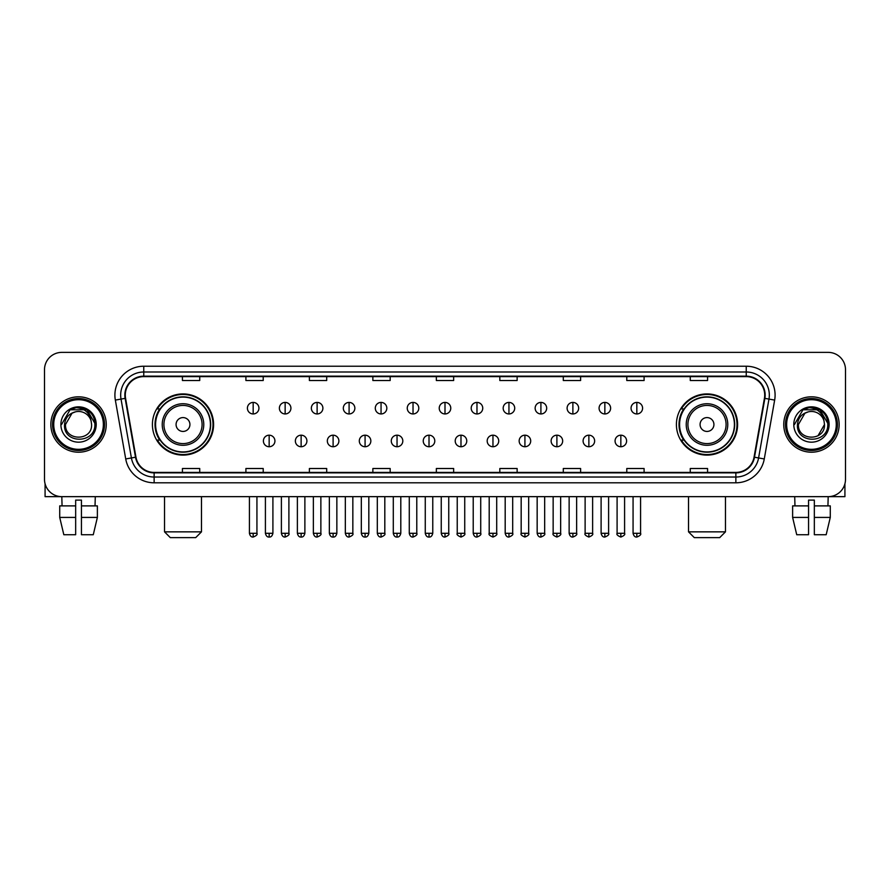 <?xml version="1.0" encoding="UTF-8"?>
<svg xmlns="http://www.w3.org/2000/svg" width="890" height="890" viewBox="0 0 890 890"><rect width="100%" height="100%" fill="white"/><g stroke="black" fill="none" stroke-linecap="round" stroke-linejoin="round"><path stroke-width="1.33" d="M676.411 424.519A30.583 30.583 0 0 0 706.994 455.101A30.583 30.583 0 0 0 737.587 424.519A30.583 30.583 0 0 0 706.994 393.925A30.583 30.583 0 0 0 676.411 424.519M152.412 424.519A30.583 30.583 0 0 0 183.006 455.101A30.583 30.583 0 0 0 213.589 424.519A30.583 30.583 0 0 0 183.006 393.925A30.583 30.583 0 0 0 152.412 424.519M159.755 440.094A27.991 27.991 0 0 1 159.755 408.933M683.743 440.094A27.991 27.991 0 0 1 683.743 408.933M44.5 369.695L44.5 479.332A17.311 17.311 0 0 0 61.811 496.653L828.19 496.653A17.311 17.311 0 0 0 845.5 479.332L845.5 369.695A17.311 17.311 0 0 0 828.19 352.373L61.811 352.373A17.311 17.311 0 0 0 44.5 369.695L44.5 479.332M50.852 424.519A27.701 27.701 0 0 0 78.554 452.209A27.701 27.701 0 0 0 106.244 424.519A27.701 27.701 0 0 0 78.554 396.818A27.701 27.701 0 0 0 50.852 424.519A27.701 27.701 0 0 0 78.554 452.209A27.701 27.701 0 0 0 106.244 424.519A27.701 27.701 0 0 0 78.554 396.818A27.701 27.701 0 0 0 50.852 424.519M783.756 424.519A27.701 27.701 0 0 0 811.446 452.209A27.701 27.701 0 0 0 839.148 424.519A27.701 27.701 0 0 0 811.446 396.818A27.701 27.701 0 0 0 783.756 424.519A27.701 27.701 0 0 0 811.446 452.209A27.701 27.701 0 0 0 839.148 424.519A27.701 27.701 0 0 0 811.446 396.818A27.701 27.701 0 0 0 783.756 424.519M125.29 395.082A18.468 18.468 0 0 1 143.757 376.615L746.243 376.615A18.468 18.468 0 0 1 764.432 398.286L754.053 457.149A18.468 18.468 0 0 1 735.863 472.412L154.137 472.412A18.468 18.468 0 0 1 135.948 457.149L125.568 398.286A18.468 18.468 0 0 1 125.29 395.082M124.834 395.082A18.924 18.924 0 0 0 125.123 398.364L135.502 457.226A18.924 18.924 0 0 0 154.137 472.868L735.863 472.868A18.924 18.924 0 0 0 754.498 457.226L764.877 398.364A18.924 18.924 0 0 0 746.243 376.159L143.757 376.159A18.924 18.924 0 0 0 124.834 395.082M115.344 400.088A28.858 28.858 0 0 1 143.757 366.224L746.243 366.224A28.858 28.858 0 0 1 774.656 400.088L764.276 458.951A28.858 28.858 0 0 1 735.863 482.803L154.137 482.803A28.858 28.858 0 0 1 125.724 458.951L115.344 400.088L121.029 399.087A23.084 23.084 0 0 1 143.757 371.998L746.243 371.998A23.084 23.084 0 0 1 768.971 399.087L758.591 457.95A23.084 23.084 0 0 1 735.863 477.029L154.137 477.029A23.084 23.084 0 0 1 131.409 457.95L121.029 399.087A23.084 23.084 0 0 1 120.673 395.082M828.19 352.373L61.811 352.373M62.066 505.887L61.811 496.653L828.19 496.653L827.934 505.887M845.5 479.332L845.5 369.695M754.498 457.226L758.591 457.95L768.971 399.087L774.656 400.088M436.345 376.615L436.345 380.52L453.655 380.52L453.655 376.615M372.866 376.615L372.866 380.52L390.176 380.52L390.176 376.615M309.386 376.615L309.386 380.52L326.697 380.52L326.697 376.615M245.907 376.615L245.907 380.52L263.218 380.52L263.218 376.615M182.428 376.615L182.428 380.52L199.738 380.52L199.738 376.615M499.824 376.615L499.824 380.52L517.135 380.52L517.135 376.615M563.303 376.615L563.303 380.52L580.614 380.52L580.614 376.615M626.783 376.615L626.783 380.52L644.093 380.52L644.093 376.615M690.262 376.615L690.262 380.52L707.572 380.52L707.572 376.615M453.655 472.412L453.655 468.507L436.345 468.507L436.345 472.412M390.176 472.412L390.176 468.507L372.866 468.507L372.866 472.412M326.697 472.412L326.697 468.507L309.386 468.507L309.386 472.412M263.218 472.412L263.218 468.507L245.907 468.507L245.907 472.412M199.738 472.412L199.738 468.507L182.428 468.507L182.428 472.412M517.135 472.412L517.135 468.507L499.824 468.507L499.824 472.412M580.614 472.412L580.614 468.507L563.303 468.507L563.303 472.412M644.093 472.412L644.093 468.507L626.783 468.507L626.783 472.412M707.572 472.412L707.572 468.507L690.262 468.507L690.262 472.412M45.079 483.771L45.079 496.653L112.018 496.653M59.719 505.887L59.719 517.424L63.824 534.734L59.719 517.424L59.719 505.887L75.661 505.887L75.661 500.113L81.435 500.113L81.435 505.887L97.377 505.887L97.377 517.424L93.272 534.734L97.377 517.424L81.435 517.424L81.435 505.887M95.286 496.653L95.03 505.887M75.661 505.887L75.661 534.734L63.824 534.734M59.719 517.424L75.661 517.424M93.272 534.734L81.435 534.734L81.435 517.424M103.362 424.519A24.82 24.82 0 0 0 78.554 399.699A24.82 24.82 0 0 0 53.734 424.519A24.82 24.82 0 0 0 78.554 449.328A24.82 24.82 0 0 0 103.362 424.519M104.519 424.519A25.966 25.966 0 0 0 78.554 398.542A25.966 25.966 0 0 0 52.577 424.519A25.966 25.966 0 0 0 78.554 450.485A25.966 25.966 0 0 0 104.519 424.519M91.592 424.519C92.393 441.34 64.703 441.34 65.504 424.519L72.023 413.216L75.316 411.881C68.853 413.639 65.259 417.855 64.536 424.519C63.145 444.355 95.464 443.843 94.874 424.519C94.974 419.034 92.938 414.506 88.778 410.924C84.995 408.165 80.779 407.075 76.151 407.676C84.684 408.343 89.668 412.804 91.125 421.048L91.592 424.519C92.393 441.34 64.703 441.34 65.504 424.519L72.023 413.216L75.316 411.881L72.023 413.216L65.504 424.519L72.023 413.216L75.316 411.881L72.023 413.216L65.504 424.519L72.023 413.216L75.316 411.881L72.023 413.216L65.504 424.519L72.023 413.216L75.316 411.881L72.023 413.216L65.504 424.519C64.703 441.34 92.393 441.34 91.592 424.519C92.393 441.34 64.703 441.34 65.504 424.519C64.703 441.34 92.393 441.34 91.592 424.519C92.393 441.34 64.703 441.34 65.504 424.519C64.703 441.34 92.393 441.34 91.592 424.519L91.125 421.048A13.039 13.039 0 0 0 75.316 411.881M60.887 424.519A17.655 17.655 0 0 0 78.554 442.174A17.655 17.655 0 0 0 96.209 424.519A17.655 17.655 0 0 0 78.554 406.852A17.655 17.655 0 0 0 60.887 424.519M76.151 407.676L70.043 409.778L61.544 424.519L70.043 409.778L87.053 409.778L95.553 424.519L87.053 409.778L70.043 409.778L61.544 424.519L70.043 409.778L87.053 409.778L95.553 424.519L87.053 409.778L70.043 409.778L61.544 424.519L70.043 409.778L87.053 409.778L95.553 424.519M195.7 537.627L170.302 537.627L164.539 531.853L201.474 531.853L195.7 537.627M189.926 424.519A6.92 6.92 0 0 0 183.006 417.588A6.92 6.92 0 0 0 176.075 424.519A6.92 6.92 0 0 0 183.006 431.439A6.92 6.92 0 0 0 189.926 424.519M203.777 424.519A20.77 20.77 0 0 0 183.006 403.737A20.77 20.77 0 0 0 162.225 424.519A20.77 20.77 0 0 0 183.006 445.289A20.77 20.77 0 0 0 203.777 424.519A20.77 20.77 0 0 1 183.006 445.289A20.77 20.77 0 0 1 162.225 424.519M210.418 424.519A27.412 27.412 0 0 0 183.006 397.107A27.412 27.412 0 0 0 155.594 424.519A27.412 27.412 0 0 0 183.006 451.92A27.412 27.412 0 0 0 210.418 424.519M213.01 424.519A30.004 30.004 0 0 1 157.352 440.094L160.133 440.094A27.668 27.668 0 0 0 201.307 445.256A27.668 27.668 0 0 0 201.307 403.771A27.668 27.668 0 0 0 160.133 408.933L157.352 408.933A30.004 30.004 0 0 1 213.01 424.519M719.698 537.627L694.3 537.627L688.526 531.853L725.461 531.853L719.698 537.627M713.925 424.519A6.92 6.92 0 0 0 706.994 417.588A6.92 6.92 0 0 0 700.074 424.519A6.92 6.92 0 0 0 706.994 431.439A6.92 6.92 0 0 0 713.925 424.519M727.775 424.519A20.77 20.77 0 0 0 706.994 403.737A20.77 20.77 0 0 0 686.223 424.519A20.77 20.77 0 0 0 706.994 445.289A20.77 20.77 0 0 0 727.775 424.519A20.77 20.77 0 0 1 706.994 445.289A20.77 20.77 0 0 1 686.223 424.519M734.406 424.519A27.412 27.412 0 0 0 706.994 397.107A27.412 27.412 0 0 0 679.582 424.519A27.412 27.412 0 0 0 706.994 451.92A27.412 27.412 0 0 0 734.406 424.519M737.009 424.519A30.004 30.004 0 0 1 681.351 440.094L684.132 440.094A27.668 27.668 0 0 0 725.306 445.256A27.668 27.668 0 0 0 725.306 403.771A27.668 27.668 0 0 0 684.132 408.933L681.351 408.933A30.004 30.004 0 0 1 737.009 424.519M253.172 402.414A5.774 5.774 0 0 0 247.409 408.176A5.774 5.774 0 0 0 253.172 413.95A5.774 5.774 0 0 0 258.945 408.176A5.774 5.774 0 0 0 253.172 402.414L253.172 413.95A5.774 5.774 0 0 0 258.945 408.176A5.774 5.774 0 0 0 253.172 402.414M285.145 402.414A5.774 5.774 0 0 0 279.371 408.176A5.774 5.774 0 0 0 285.145 413.95A5.774 5.774 0 0 0 290.919 408.176A5.774 5.774 0 0 0 285.145 402.414L285.145 413.95A5.774 5.774 0 0 0 290.919 408.176A5.774 5.774 0 0 0 285.145 402.414M317.118 402.414A5.774 5.774 0 0 0 311.344 408.176A5.774 5.774 0 0 0 317.118 413.95A5.774 5.774 0 0 0 322.892 408.176A5.774 5.774 0 0 0 317.118 402.414L317.118 413.95A5.774 5.774 0 0 0 322.892 408.176A5.774 5.774 0 0 0 317.118 402.414M349.091 402.414A5.774 5.774 0 0 0 343.318 408.176A5.774 5.774 0 0 0 349.091 413.95A5.774 5.774 0 0 0 354.854 408.176A5.774 5.774 0 0 0 349.091 402.414L349.091 413.95A5.774 5.774 0 0 0 354.854 408.176A5.774 5.774 0 0 0 349.091 402.414M381.053 402.414A5.774 5.774 0 0 0 375.291 408.176A5.774 5.774 0 0 0 381.053 413.95A5.774 5.774 0 0 0 386.827 408.176A5.774 5.774 0 0 0 381.053 402.414L381.053 413.95A5.774 5.774 0 0 0 386.827 408.176A5.774 5.774 0 0 0 381.053 402.414M413.027 402.414A5.774 5.774 0 0 0 407.253 408.176A5.774 5.774 0 0 0 413.027 413.95A5.774 5.774 0 0 0 418.801 408.176A5.774 5.774 0 0 0 413.027 402.414L413.027 413.95A5.774 5.774 0 0 0 418.801 408.176A5.774 5.774 0 0 0 413.027 402.414M445 402.414A5.774 5.774 0 0 0 439.226 408.176A5.774 5.774 0 0 0 445 413.95A5.774 5.774 0 0 0 450.774 408.176A5.774 5.774 0 0 0 445 402.414L445 413.95A5.774 5.774 0 0 0 450.774 408.176A5.774 5.774 0 0 0 445 402.414M476.973 402.414A5.774 5.774 0 0 0 471.199 408.176A5.774 5.774 0 0 0 476.973 413.95A5.774 5.774 0 0 0 482.747 408.176A5.774 5.774 0 0 0 476.973 402.414L476.973 413.95A5.774 5.774 0 0 0 482.747 408.176A5.774 5.774 0 0 0 476.973 402.414M508.947 402.414A5.774 5.774 0 0 0 503.173 408.176A5.774 5.774 0 0 0 508.947 413.95A5.774 5.774 0 0 0 514.709 408.176A5.774 5.774 0 0 0 508.947 402.414L508.947 413.95A5.774 5.774 0 0 0 514.709 408.176A5.774 5.774 0 0 0 508.947 402.414M540.909 402.414A5.774 5.774 0 0 0 535.146 408.176A5.774 5.774 0 0 0 540.909 413.95A5.774 5.774 0 0 0 546.683 408.176A5.774 5.774 0 0 0 540.909 402.414L540.909 413.95A5.774 5.774 0 0 0 546.683 408.176A5.774 5.774 0 0 0 540.909 402.414M572.882 402.414A5.774 5.774 0 0 0 567.108 408.176A5.774 5.774 0 0 0 572.882 413.95A5.774 5.774 0 0 0 578.656 408.176A5.774 5.774 0 0 0 572.882 402.414L572.882 413.95A5.774 5.774 0 0 0 578.656 408.176A5.774 5.774 0 0 0 572.882 402.414M604.855 402.414A5.774 5.774 0 0 0 599.081 408.176A5.774 5.774 0 0 0 604.855 413.95A5.774 5.774 0 0 0 610.629 408.176A5.774 5.774 0 0 0 604.855 402.414L604.855 413.95A5.774 5.774 0 0 0 610.629 408.176A5.774 5.774 0 0 0 604.855 402.414M636.828 402.414A5.774 5.774 0 0 0 631.055 408.176A5.774 5.774 0 0 0 636.828 413.95A5.774 5.774 0 0 0 642.591 408.176A5.774 5.774 0 0 0 636.828 402.414L636.828 413.95A5.774 5.774 0 0 0 642.591 408.176A5.774 5.774 0 0 0 636.828 402.414M269.158 435.188A5.774 5.774 0 0 0 263.396 440.962A5.774 5.774 0 0 0 269.158 446.736A5.774 5.774 0 0 0 274.932 440.962A5.774 5.774 0 0 0 269.158 435.188L269.158 446.736A5.774 5.774 0 0 0 274.932 440.962A5.774 5.774 0 0 0 269.158 435.188M301.132 435.188A5.774 5.774 0 0 0 295.358 440.962A5.774 5.774 0 0 0 301.132 446.736A5.774 5.774 0 0 0 306.905 440.962A5.774 5.774 0 0 0 301.132 435.188L301.132 446.736A5.774 5.774 0 0 0 306.905 440.962A5.774 5.774 0 0 0 301.132 435.188M333.105 435.188A5.774 5.774 0 0 0 327.331 440.962A5.774 5.774 0 0 0 333.105 446.736A5.774 5.774 0 0 0 338.879 440.962A5.774 5.774 0 0 0 333.105 435.188L333.105 446.736A5.774 5.774 0 0 0 338.879 440.962A5.774 5.774 0 0 0 333.105 435.188M365.078 435.188A5.774 5.774 0 0 0 359.304 440.962A5.774 5.774 0 0 0 365.078 446.736A5.774 5.774 0 0 0 370.841 440.962A5.774 5.774 0 0 0 365.078 435.188L365.078 446.736A5.774 5.774 0 0 0 370.841 440.962A5.774 5.774 0 0 0 365.078 435.188M397.04 435.188A5.774 5.774 0 0 0 391.277 440.962A5.774 5.774 0 0 0 397.04 446.736A5.774 5.774 0 0 0 402.814 440.962A5.774 5.774 0 0 0 397.04 435.188L397.04 446.736A5.774 5.774 0 0 0 402.814 440.962A5.774 5.774 0 0 0 397.04 435.188M429.013 435.188A5.774 5.774 0 0 0 423.24 440.962A5.774 5.774 0 0 0 429.013 446.736A5.774 5.774 0 0 0 434.787 440.962A5.774 5.774 0 0 0 429.013 435.188L429.013 446.736A5.774 5.774 0 0 0 434.787 440.962A5.774 5.774 0 0 0 429.013 435.188M460.987 435.188A5.774 5.774 0 0 0 455.213 440.962A5.774 5.774 0 0 0 460.987 446.736A5.774 5.774 0 0 0 466.761 440.962A5.774 5.774 0 0 0 460.987 435.188L460.987 446.736A5.774 5.774 0 0 0 466.761 440.962A5.774 5.774 0 0 0 460.987 435.188M492.96 435.188A5.774 5.774 0 0 0 487.186 440.962A5.774 5.774 0 0 0 492.96 446.736A5.774 5.774 0 0 0 498.723 440.962A5.774 5.774 0 0 0 492.96 435.188L492.96 446.736A5.774 5.774 0 0 0 498.723 440.962A5.774 5.774 0 0 0 492.96 435.188M524.922 435.188A5.774 5.774 0 0 0 519.159 440.962A5.774 5.774 0 0 0 524.922 446.736A5.774 5.774 0 0 0 530.696 440.962A5.774 5.774 0 0 0 524.922 435.188L524.922 446.736A5.774 5.774 0 0 0 530.696 440.962A5.774 5.774 0 0 0 524.922 435.188M556.895 435.188A5.774 5.774 0 0 0 551.121 440.962A5.774 5.774 0 0 0 556.895 446.736A5.774 5.774 0 0 0 562.669 440.962A5.774 5.774 0 0 0 556.895 435.188L556.895 446.736A5.774 5.774 0 0 0 562.669 440.962A5.774 5.774 0 0 0 556.895 435.188M588.869 435.188A5.774 5.774 0 0 0 583.095 440.962A5.774 5.774 0 0 0 588.869 446.736A5.774 5.774 0 0 0 594.642 440.962A5.774 5.774 0 0 0 588.869 435.188L588.869 446.736A5.774 5.774 0 0 0 594.642 440.962A5.774 5.774 0 0 0 588.869 435.188M620.842 435.188A5.774 5.774 0 0 0 615.068 440.962A5.774 5.774 0 0 0 620.842 446.736A5.774 5.774 0 0 0 626.605 440.962A5.774 5.774 0 0 0 620.842 435.188L620.842 446.736A5.774 5.774 0 0 0 626.605 440.962A5.774 5.774 0 0 0 620.842 435.188M844.922 483.771L844.922 496.653L777.982 496.653M792.623 505.887L792.623 517.424L796.728 534.734L792.623 517.424L792.623 505.887L808.565 505.887L808.565 500.113L814.339 500.113L814.339 505.887L830.281 505.887L830.281 517.424L826.176 534.734L830.281 517.424L814.339 517.424L814.339 505.887M808.565 505.887L808.565 534.734L796.728 534.734M792.623 517.424L808.565 517.424M826.176 534.734L814.339 534.734L814.339 517.424M794.714 496.653L794.97 505.887M836.266 424.519A24.82 24.82 0 0 0 811.446 399.699A24.82 24.82 0 0 0 786.638 424.519A24.82 24.82 0 0 0 811.446 449.328A24.82 24.82 0 0 0 836.266 424.519M837.423 424.519A25.966 25.966 0 0 0 811.446 398.542A25.966 25.966 0 0 0 785.481 424.519A25.966 25.966 0 0 0 811.446 450.485A25.966 25.966 0 0 0 837.423 424.519M824.029 421.048L824.496 424.519C825.297 441.34 797.607 441.34 798.408 424.519L804.927 413.216L808.22 411.881A13.039 13.039 0 0 1 824.029 421.048L824.496 424.519C825.297 441.34 797.607 441.34 798.408 424.519L804.927 413.216L808.22 411.881C801.756 413.639 798.163 417.855 797.44 424.519C796.049 444.355 828.368 443.843 827.778 424.519C827.878 419.034 825.842 414.506 821.681 410.924C817.899 408.165 813.683 407.075 809.055 407.676C817.587 408.343 822.571 412.804 824.029 421.048L824.496 424.519L817.977 435.811M824.496 424.519C825.297 441.34 797.607 441.34 798.408 424.519L804.927 413.216L808.22 411.881L804.927 413.216L798.408 424.519L804.927 413.216L808.22 411.881L804.927 413.216L798.408 424.519L804.927 413.216L808.22 411.881L804.927 413.216L798.408 424.519C797.607 441.34 825.297 441.34 824.496 424.519M793.791 424.519A17.655 17.655 0 0 0 811.446 442.174A17.655 17.655 0 0 0 829.113 424.519A17.655 17.655 0 0 0 811.446 406.852A17.655 17.655 0 0 0 793.791 424.519M794.447 424.519L802.947 409.778L809.055 407.676L802.947 409.778L794.447 424.519L802.947 409.778L819.957 409.778L828.457 424.519L819.957 409.778L828.457 424.519L819.957 409.778L802.947 409.778L794.447 424.519L802.947 409.778L819.957 409.778L828.457 424.519L819.957 409.778L802.947 409.778L794.447 424.519L802.947 409.778L819.957 409.778L828.457 424.519L819.957 409.778L802.947 409.778L794.447 424.519L802.947 409.778L819.957 409.778L828.457 424.519L819.957 409.778L802.947 409.778L794.447 424.519L802.947 409.778L819.957 409.778L828.457 424.519L819.957 409.778L802.947 409.778L794.447 424.519L802.947 409.778L809.055 407.676M746.243 366.224L746.243 376.159M121.029 399.087L125.123 398.364M154.137 482.803L154.137 472.868M735.863 472.868L735.863 482.803M125.724 458.951L135.502 457.226M764.877 398.364L768.971 399.087M143.757 366.224L143.757 376.159M758.591 457.95L764.276 458.951M202.086 424.519A19.091 19.091 0 0 0 183.006 405.428A19.091 19.091 0 0 0 163.916 424.519A19.091 19.091 0 0 0 183.006 443.598A19.091 19.091 0 0 0 202.086 424.519M726.084 424.519A19.091 19.091 0 0 0 706.994 405.428A19.091 19.091 0 0 0 687.914 424.519A19.091 19.091 0 0 0 706.994 443.598A19.091 19.091 0 0 0 726.084 424.519M253.172 533.299L249.422 533.299C250.079 535.969 251.325 537.215 253.172 537.048L253.172 533.299L256.932 533.299L256.932 496.653M285.145 533.299L281.396 533.299C282.052 535.969 283.298 537.215 285.145 537.048L285.145 533.299L288.894 533.299L288.894 496.653M317.118 533.299L313.369 533.299C314.025 535.969 315.271 537.215 317.118 537.048L317.118 533.299L320.867 533.299L320.867 496.653M349.091 533.299L345.331 533.299C345.988 535.969 347.245 537.215 349.091 537.048L349.091 533.299L352.841 533.299L352.841 496.653M381.053 533.299L377.304 533.299C377.961 535.969 379.218 537.215 381.053 537.048L381.053 533.299L384.814 533.299L384.814 496.653M413.027 533.299L409.278 533.299C409.934 535.969 411.18 537.215 413.027 537.048L413.027 533.299L416.776 533.299L416.776 496.653M445 533.299L441.251 533.299C441.907 535.969 443.153 537.215 445 537.048L445 533.299L448.749 533.299L448.749 496.653M476.973 533.299L473.224 533.299C473.869 535.969 475.127 537.215 476.973 537.048L476.973 533.299L480.722 533.299L480.722 496.653M508.947 533.299L505.186 533.299C505.843 535.969 507.1 537.215 508.947 537.048L508.947 533.299L512.696 533.299L512.696 496.653M540.909 533.299L537.159 533.299C537.816 535.969 539.062 537.215 540.909 537.048L540.909 533.299L544.669 533.299L544.669 496.653M572.882 533.299L569.133 533.299C569.789 535.969 571.035 537.215 572.882 537.048L572.882 533.299L576.631 533.299L576.631 496.653M604.855 533.299L601.106 533.299C601.762 535.969 603.008 537.215 604.855 537.048L604.855 533.299L608.604 533.299L608.604 496.653M636.828 533.299L633.068 533.299C633.725 535.969 634.982 537.215 636.828 537.048L636.828 533.299L640.577 533.299L640.577 496.653M269.158 533.299L265.409 533.299C266.065 535.969 267.312 537.215 269.158 537.048L269.158 533.299L272.907 533.299L272.907 496.653M301.132 533.299L297.382 533.299C298.039 535.969 299.285 537.215 301.132 537.048L301.132 533.299L304.881 533.299L304.881 496.653M333.105 533.299L329.356 533.299C330.001 535.969 331.258 537.215 333.105 537.048L333.105 533.299L336.854 533.299L336.854 496.653M365.078 533.299L361.318 533.299C361.974 535.969 363.231 537.215 365.078 537.048L365.078 533.299L368.827 533.299L368.827 496.653M397.04 533.299L393.291 533.299C393.947 535.969 395.193 537.215 397.04 537.048L397.04 533.299L400.8 533.299L400.8 496.653M429.013 533.299L425.264 533.299C425.921 535.969 427.167 537.215 429.013 537.048L429.013 533.299L432.763 533.299L432.763 496.653M460.987 533.299L457.238 533.299C456.47 534.49 457.727 535.747 460.987 537.048L460.987 533.299L464.736 533.299L464.736 496.653M492.96 533.299L489.2 533.299C488.443 534.49 489.689 535.747 492.96 537.048L492.96 533.299L496.709 533.299L496.709 496.653M524.922 533.299L521.173 533.299C520.416 534.49 521.662 535.747 524.922 537.048L524.922 533.299L528.682 533.299L528.682 496.653M556.895 533.299L553.146 533.299C552.39 534.49 553.636 535.747 556.895 537.048L556.895 533.299L560.644 533.299L560.644 496.653M588.869 533.299L585.119 533.299C584.352 534.49 585.609 535.747 588.869 537.048L588.869 533.299L592.618 533.299L592.618 496.653M620.842 533.299L617.093 533.299C616.325 534.49 617.582 535.747 620.842 537.048L620.842 533.299L624.591 533.299L624.591 496.653M201.474 496.653L201.474 531.853M164.539 496.653L164.539 531.853M725.461 496.653L725.461 531.853M688.526 496.653L688.526 531.853M249.422 533.299L249.422 496.653M256.932 533.299C257.688 534.49 256.442 535.747 253.172 537.048M281.396 533.299L281.396 496.653M288.894 533.299C289.662 534.49 288.405 535.747 285.145 537.048M313.369 533.299L313.369 496.653M320.867 533.299C321.624 534.49 320.378 535.747 317.118 537.048M345.331 533.299L345.331 496.653M352.841 533.299C353.597 534.49 352.351 535.747 349.091 537.048M377.304 533.299L377.304 496.653M384.814 533.299C385.57 534.49 384.324 535.747 381.053 537.048M409.278 533.299L409.278 496.653M416.776 533.299C417.543 534.49 416.286 535.747 413.027 537.048M441.251 533.299L441.251 496.653M448.749 533.299C449.517 534.49 448.26 535.747 445 537.048M473.224 533.299L473.224 496.653M480.722 533.299C481.479 534.49 480.233 535.747 476.973 537.048M505.186 533.299L505.186 496.653M512.696 533.299C513.452 534.49 512.206 535.747 508.947 537.048M537.159 533.299L537.159 496.653M544.669 533.299C545.425 534.49 544.179 535.747 540.909 537.048M569.133 533.299L569.133 496.653M576.631 533.299C577.399 534.49 576.142 535.747 572.882 537.048M601.106 533.299L601.106 496.653M608.604 533.299C609.361 534.49 608.115 535.747 604.855 537.048M633.068 533.299L633.068 496.653M640.577 533.299C641.334 534.49 640.088 535.747 636.828 537.048M265.409 533.299L265.409 496.653M272.907 533.299C272.262 535.969 271.005 537.215 269.158 537.048M297.382 533.299L297.382 496.653M304.881 533.299C304.224 535.969 302.978 537.215 301.132 537.048M329.356 533.299L329.356 496.653M336.854 533.299C336.197 535.969 334.952 537.215 333.105 537.048M361.318 533.299L361.318 496.653M368.827 533.299C368.171 535.969 366.914 537.215 365.078 537.048M393.291 533.299L393.291 496.653M400.8 533.299C400.144 535.969 398.887 537.215 397.04 537.048M425.264 533.299L425.264 496.653M432.763 533.299C432.106 535.969 430.86 537.215 429.013 537.048M457.238 533.299L457.238 496.653M464.736 533.299C465.492 534.49 464.246 535.747 460.987 537.048M489.2 533.299L489.2 496.653M496.709 533.299C497.466 534.49 496.22 535.747 492.96 537.048M521.173 533.299L521.173 496.653M528.682 533.299C529.439 534.49 528.193 535.747 524.922 537.048M553.146 533.299L553.146 496.653M560.644 533.299C561.412 534.49 560.155 535.747 556.895 537.048M585.119 533.299L585.119 496.653M592.618 533.299C593.385 534.49 592.128 535.747 588.869 537.048M617.093 533.299L617.093 496.653M624.591 533.299C625.347 534.49 624.101 535.747 620.842 537.048"/></g></svg>
